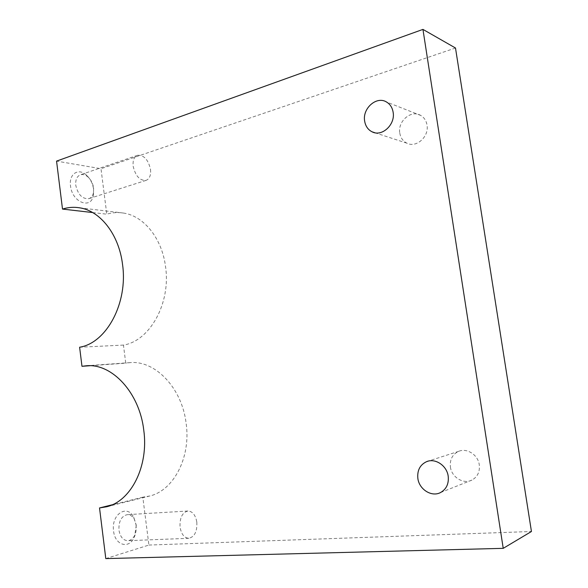 <?xml version="1.0" encoding="UTF-8"?>
<svg xmlns="http://www.w3.org/2000/svg" width="588" height="588" viewBox="0 0 588 588"><rect width="100%" height="100%" fill="white"/><g stroke="black" fill="none" stroke-linecap="round" stroke-linejoin="round"><path stroke-width="0.44" stroke-dasharray="2.94 2.21" d="M136.019 524.658C136.548 529.266 135.916 533.529 134.123 537.439C129.044 549.42 114.939 545.37 113.565 530.993C111.022 514.412 127.074 503.879 133.623 517.095L136.019 524.658M136.276 525.216L134.806 535.139C133.086 538.586 130.771 540.438 127.861 540.703C123.142 540.423 120.172 536.895 118.945 530.119C118.607 521.269 121.378 516.117 127.251 514.662C130.146 514.581 132.535 516.139 134.417 519.344L136.276 525.216M196.811 522.1C197.311 531.383 194.665 536.785 188.873 538.292C184.294 537.983 181.354 534.279 180.06 527.179C179.612 517.896 182.221 512.508 187.903 511.016C192.548 511.288 195.517 514.985 196.811 522.1M450.408 467.012C451.628 477.265 463.506 484.585 471.966 480.058C477.566 476.883 480.006 471.789 479.279 464.763C478.037 454.877 467.019 447.762 458.78 451.297C452.488 454.252 449.695 459.493 450.408 467.012M93.566 189.204L93.455 195.025C91.522 209.857 72.111 202.625 70.516 185.874C68.693 173.813 78.689 167.506 86.568 175.231C90.398 178.906 92.735 183.566 93.566 189.204M93.595 187.991L93.514 192.511C92.853 195.782 91.287 197.833 88.825 198.663C82.349 199.111 78.006 194.687 75.793 185.396C75.33 179.788 76.888 176.246 80.475 174.768C82.996 174.07 85.561 174.857 88.163 177.142C91.133 179.994 92.948 183.61 93.595 187.991M150.506 169.388C151.065 175.283 149.572 178.95 146.022 180.391C139.738 180.7 135.446 175.988 133.167 166.242C132.638 160.384 134.101 156.731 137.57 155.291C143.95 154.96 148.257 159.664 150.506 169.388M90.067 365.721L125.744 363.149L123.451 345.09C149.793 341.018 170.983 303.254 165.551 266.761C162.082 238.485 143.92 216.009 123.561 213.062C117.894 212.15 112.301 212.525 106.781 214.186L100.989 168.712L56.558 161.112M105.796 558.6L148.911 545.061L142.811 497.176L149.874 495.978C173.85 490.282 191.049 457.104 186.124 423.25C181.957 387.918 155.225 360.275 130.146 362.62L125.744 363.149M92.654 212.555L106.781 214.186M399.803 133.138C400.634 137.864 403 141.223 406.911 143.193C416.26 148.213 429.277 136.659 427.02 125.038C426.263 120.672 424.146 117.46 420.677 115.41C411.166 109.478 397.473 121.319 399.803 133.138M148.911 545.061L531.442 531.501M455.494 48.01L100.989 168.712M123.451 345.09L79.615 347.229M142.811 497.176L112.249 504.783M134.806 535.139L134.123 537.439M188.873 538.292L127.861 540.703M471.966 480.058L440.508 492.56M93.514 192.511L93.455 195.025M146.022 180.391L88.825 198.663M130.146 362.62L86.465 365.758M123.561 213.062L79.593 207.807M406.911 143.193L374.931 132.756M420.677 115.41L386.478 101.981M149.874 495.978L106.729 506.746M137.57 155.291L80.475 174.768M88.163 177.142L86.568 175.231M458.78 451.297L428.115 461.161M187.903 511.016L127.251 514.662M134.417 519.344L133.623 517.095"/><path stroke-width="0.88" d="M417.855 478.411C419.141 489.392 431.614 497.345 440.508 492.56C446.395 489.209 448.96 483.762 448.196 476.221C446.873 465.608 435.289 457.912 426.631 461.639C420.03 464.763 417.105 470.356 417.855 478.411M503.225 548.339L422.948 29.4L455.494 48.01L531.442 531.501L503.225 548.339L105.796 558.6L99.526 507.951L106.729 506.746C131.227 500.954 148.838 465.961 143.759 430.093C139.452 392.644 112.036 363.333 86.465 365.758L81.975 366.302L90.067 365.721M81.975 366.302L79.615 347.229C106.472 342.995 128.14 303.063 122.539 264.438C118.967 234.531 100.35 210.827 79.593 207.807C73.816 206.873 68.12 207.292 62.504 209.071L92.654 212.555M364.663 121.128C365.523 126.185 368.007 129.75 372.094 131.83C381.869 137.129 395.496 124.663 393.129 112.234C392.328 107.56 390.109 104.142 386.478 101.981C376.518 95.726 362.215 108.515 364.663 121.128M422.948 29.4L56.558 161.112L62.504 209.071M112.249 504.783L99.526 507.951M374.931 132.756L372.094 131.83M428.115 461.161L426.631 461.639"/></g></svg>
